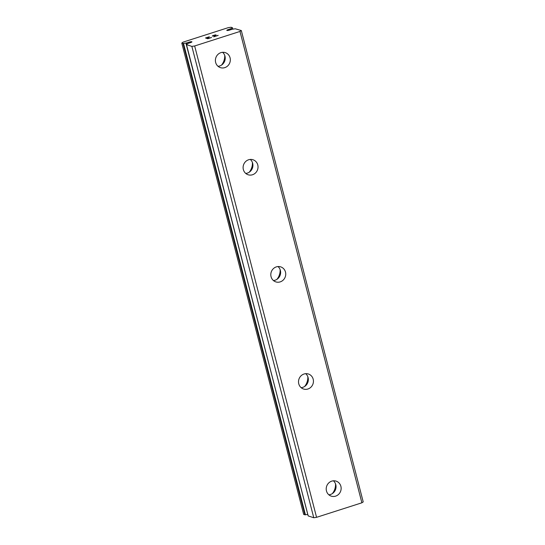 <?xml version="1.0" encoding="UTF-8"?>
<svg xmlns="http://www.w3.org/2000/svg" width="545" height="545" viewBox="0 0 545 545"><rect width="100%" height="100%" fill="white"/><g stroke="black" fill="none" stroke-linecap="round" stroke-linejoin="round"><path stroke-width="0.82" d="M241.312 30.54L235.195 28.762A5.143 0.981 165.5 0 1 232.756 29.13L230.324 29.839A2.255 0.429 165.5 0 1 228.076 30.445A2.255 0.429 165.5 0 1 226.809 30.377A2.255 0.429 165.5 0 1 227.66 29.791A2.255 0.429 165.5 0 1 228.934 29.382L231.128 28.606A5.143 0.981 165.5 0 1 232.293 27.815L231.23 27.25L228.314 27.632L182.991 42.163L181.785 43.103L183.522 43.457A5.143 0.981 165.5 0 1 185.968 43.082L188.4 42.381A2.255 0.429 165.5 0 1 190.648 41.774A2.255 0.429 165.5 0 1 191.915 41.836A2.255 0.429 165.5 0 1 191.063 42.421A2.255 0.429 165.5 0 1 189.783 42.837L187.589 43.614A5.143 0.981 165.5 0 1 186.431 44.404L308.157 515.897L313.77 517.75L316.563 517.328L361.887 502.797L363.215 501.897L241.312 30.54L239.984 31.44L194.66 45.971L191.867 46.393L186.254 44.547M228.934 29.382L229.152 30.22M326.469 490.95A7.889 7.419 -71.9 0 1 328.594 483.088A7.889 7.419 -71.9 0 1 336.129 481.133A7.889 7.419 -71.9 0 1 340.891 486.324A7.889 7.419 -71.9 0 1 338.772 494.179A7.889 7.419 -71.9 0 1 331.231 496.141A7.889 7.419 -71.9 0 1 326.469 490.95M333.411 480.813A7.889 7.419 -71.9 0 1 335.788 484.655A7.889 7.419 -71.9 0 1 328.846 494.799M298.769 383.823A7.889 7.419 -71.9 0 1 300.888 375.961A7.889 7.419 -71.9 0 1 308.422 374.006A7.889 7.419 -71.9 0 1 313.184 379.197A7.889 7.419 -71.9 0 1 311.066 387.052A7.889 7.419 -71.9 0 1 303.531 389.014A7.889 7.419 -71.9 0 1 298.769 383.823M305.704 373.686A7.889 7.419 -71.9 0 1 308.082 377.528A7.889 7.419 -71.9 0 1 301.14 387.672M271.063 276.697A7.889 7.419 -71.9 0 1 273.181 268.842A7.889 7.419 -71.9 0 1 280.723 266.88A7.889 7.419 -71.9 0 1 285.485 272.071A7.889 7.419 -71.9 0 1 283.359 279.932A7.889 7.419 -71.9 0 1 275.825 281.888A7.889 7.419 -71.9 0 1 271.063 276.697M278.005 266.56A7.889 7.419 -71.9 0 1 280.375 270.402A7.889 7.419 -71.9 0 1 273.433 280.546M243.356 169.57A7.889 7.419 -71.9 0 1 245.482 161.715A7.889 7.419 -71.9 0 1 253.016 159.76A7.889 7.419 -71.9 0 1 257.778 164.944A7.889 7.419 -71.9 0 1 255.653 172.806A7.889 7.419 -71.9 0 1 248.118 174.761A7.889 7.419 -71.9 0 1 243.356 169.57M250.298 159.433A7.889 7.419 -71.9 0 1 252.669 163.282A7.889 7.419 -71.9 0 1 245.734 173.419M215.65 62.443A7.889 7.419 -71.9 0 1 217.775 54.589A7.889 7.419 -71.9 0 1 225.31 52.633A7.889 7.419 -71.9 0 1 230.072 57.818A7.889 7.419 -71.9 0 1 227.953 65.679A7.889 7.419 -71.9 0 1 220.412 67.635A7.889 7.419 -71.9 0 1 215.65 62.443M222.592 52.306A7.889 7.419 -71.9 0 1 224.969 56.155A7.889 7.419 -71.9 0 1 218.027 66.292M335.536 483.865A13.53 12.719 -71.9 0 1 332.361 493.579M307.83 376.738A13.53 12.719 -71.9 0 1 304.655 386.459M280.123 269.611A13.53 12.719 -71.9 0 1 276.955 279.333M252.424 162.485A13.53 12.719 -71.9 0 1 249.249 172.206M224.717 55.358A13.53 12.719 -71.9 0 1 221.542 65.08M206.092 37.891L207.011 38.205L206.092 37.891L209.26 36.781L205.526 37.986M207.005 38.191L208.817 37.612L207.011 38.205M208.817 37.612L207.161 38.239L208.074 38.552L207.161 38.252M208.074 38.538L211.392 37.476L208.074 38.552M209.396 36.835L205.506 37.98L207.795 38.729L211.542 37.523M212.843 36.004L212.291 36.099M212.577 35.786L213.102 35.548L212.577 35.793M213.102 35.548L214.342 35.146L213.102 35.561M214.342 35.146L215.077 34.982L214.342 35.159M215.077 34.982L215.507 34.921L215.077 34.996M215.507 34.921L216.045 34.894L215.513 34.928M216.045 34.894L214.505 36.488L218.034 35.35L214.505 36.488M218.184 35.398L213.742 36.822L215.813 35.105L212.734 35.956M215.731 35.261L213.776 36.808M181.785 43.103L303.688 514.46L305.425 514.807A5.143 0.981 165.5 0 1 307.782 514.446M239.984 31.44L361.887 502.797M194.66 45.971L316.563 517.328M188.4 42.381L188.611 43.212M191.867 46.393L313.77 517.75M230.671 28.824L230.889 29.655M231.128 28.606L231.366 29.505M232.293 27.815L232.64 29.144M232.449 27.72L232.81 29.13M182.984 43.498L304.887 514.848M183.522 43.457L305.425 514.807M185.968 43.082L186.322 44.458M186.662 42.939L186.962 44.118M186.295 44.574L308.197 515.931M232.47 27.672L232.844 29.123"/></g></svg>
